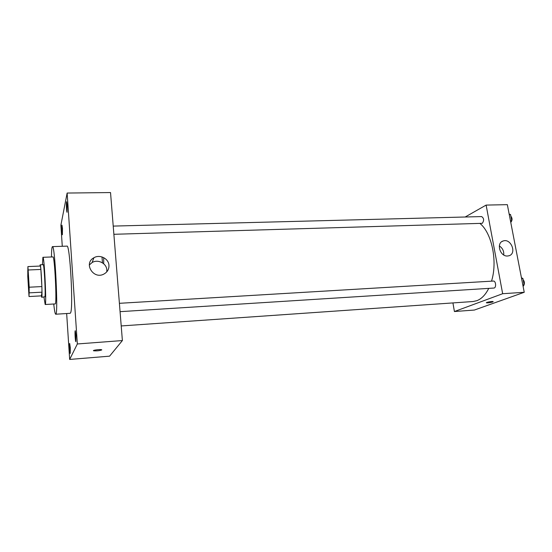 <?xml version="1.0" encoding="UTF-8"?>
<svg xmlns="http://www.w3.org/2000/svg" width="552" height="552" viewBox="0 0 552 552"><rect width="100%" height="100%" fill="white"/><g stroke="black" fill="none" stroke-linecap="round" stroke-linejoin="round"><path stroke-width="0.83" d="M29.111 293.257L29.049 293.526C28.607 294.05 27.414 269.307 27.904 269.783C28.29 269.059 29.415 290.994 29.111 293.257M29.208 287.212L27.91 266.575L27.766 276.297L29.021 296.541L29.208 287.212L41.876 286.571L40.869 269.445L28.249 269.99M29.021 296.541L41.386 295.865L41.98 292.18L29.366 292.843M27.91 266.575L40.441 266.05L40.869 269.445M41.876 286.571L41.98 292.18M41.338 295.872L41.71 297.3C42.704 298.177 41.055 263.842 40.151 264.808L39.923 266.071M40.151 264.808L43.242 264.684C44.112 263.649 45.726 293.767 44.953 296.769L41.71 297.3M43.981 297.176L45.181 304.504C46.734 305.856 44.326 255.811 42.904 257.301L42.414 264.718M45.181 304.504L55.172 303.924C57.084 305.249 54.682 255.417 52.909 256.921L42.904 257.301M53.73 304.007C54.455 310.638 55.117 314.04 55.711 314.219C58.471 316.296 55 244.288 52.454 246.62C51.874 246.854 51.543 250.311 51.46 256.977M52.454 246.62L66.944 246.13C69.89 243.646 73.457 307.367 70.642 312.701L70.18 313.315L55.711 314.219M67.192 205.344L67.068 212.285C66.537 212.541 66.081 201.494 66.64 201.721L67.192 205.344M75.962 335.299L75.852 341.66C75.279 341.95 74.658 330.524 75.258 330.731L75.962 335.299M70.297 347.712L70.235 353.439C69.759 353.701 69.193 343.268 69.69 343.461L70.297 347.712M62.473 228.535L62.397 234.745C61.955 234.986 61.514 224.899 61.976 225.106L62.473 228.535M66.661 313.536L69.662 359.442L77.349 343.965L67.137 193.048L60.892 225.168L62.272 246.289M69.662 359.442L109.579 356.164L122.385 340.556L110.531 192.558L67.137 193.048M122.385 340.556L77.349 343.965M108.951 265.339C109.089 269.141 107.454 272.019 104.052 273.985C93.536 280.016 83.111 263.297 93.909 257.75C99.829 254.106 108.696 258.605 108.951 265.339M89.293 265.008L92.115 262.531C97.911 258.95 106.584 263.338 106.833 269.935L106.764 271.86M102.016 256.942L102.465 262.849M101.796 349.871L101.775 349.933C99.56 350.741 96.869 351.031 93.688 350.803C91.763 350.313 100.05 349.168 101.575 349.713L101.775 349.933C99.56 350.741 96.869 351.031 93.688 350.803L93.467 350.644M103.693 263.773L103.7 257.639M488.741 288.379C485.518 294.782 481.558 298.88 476.866 300.681L473.057 301.523L121.212 325.942M480.012 223.525C491.88 233.047 497.759 261.538 491.522 281.161M120.067 311.666L493.847 288.054C496.503 288.061 495.979 280.72 493.35 281.058L119.398 303.31M113.215 226.092L481.634 216.577C484.028 218.226 484.242 220.476 482.276 223.318L113.871 234.29M452.93 302.917L454.413 311.528L502.665 293.719L486.119 205.089L465.184 216.998M486.119 205.089L507.343 204.661L524.234 292.284L474.375 310.051L454.413 311.528M524.234 292.284L502.665 293.719M507.571 256.004C499.967 256.763 495.937 242.852 503.182 240.976C511.035 238.05 517.114 253.658 508.923 255.776L507.571 256.004M493.198 301.647L492.625 301.999C490.086 302.71 488.03 302.986 486.471 302.827C485.332 302.441 492.308 301.123 493.115 301.571L492.625 302.006C490.086 302.71 488.03 302.986 486.464 302.827L486.381 302.751M499.332 245.937C502.582 248.124 504.052 251.132 503.734 254.962M523.117 286.467L524.131 284.839L522.903 278.463L521.44 277.78M524.131 284.839L522.813 284.922M522.903 278.463L521.585 278.546M523.158 279.795C524.352 281.113 524.676 282.762 524.117 284.742M510.772 222.435L511.745 220.71L510.559 214.555L509.158 214.059M511.745 220.71L510.441 220.745M510.559 214.555L509.254 214.59M510.869 216.163C512.449 218.275 512.428 220.345 510.814 222.366M93.909 257.75L92.115 262.531M501.927 241.576L503.182 240.976"/></g></svg>

